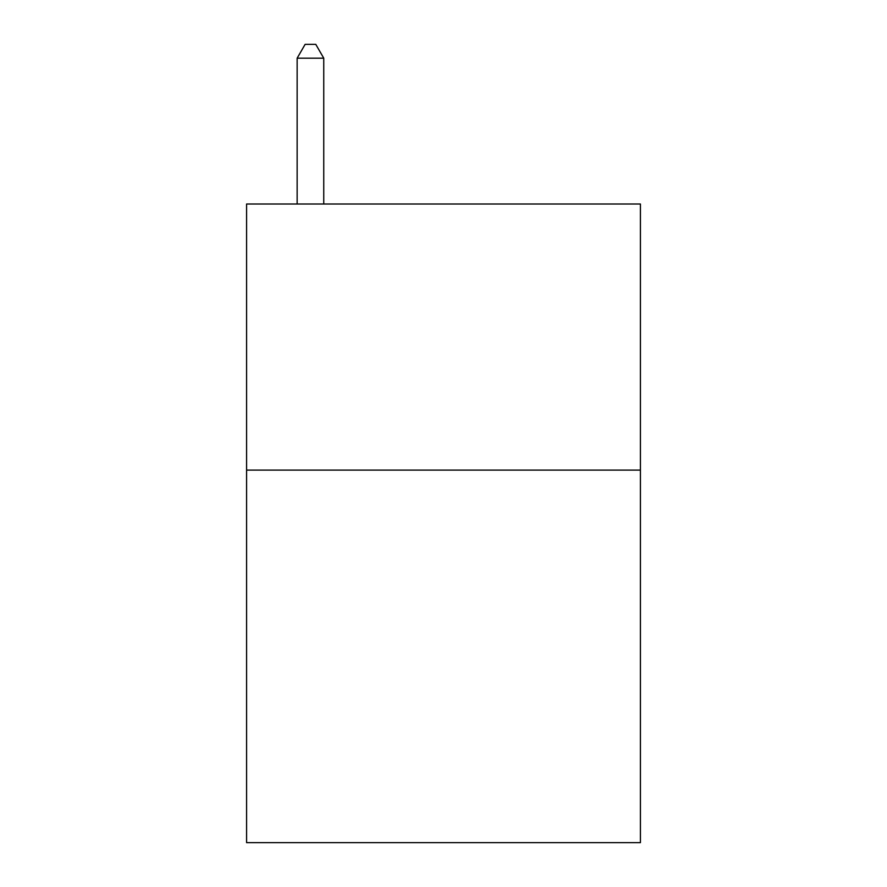 <?xml version="1.0" encoding="UTF-8"?>
<svg xmlns="http://www.w3.org/2000/svg" width="887" height="887" viewBox="0 0 887 887"><rect width="100%" height="100%" fill="white"/><g stroke="black" fill="none" stroke-linecap="round" stroke-linejoin="round"><path stroke-width="1.33" d="M640.414 470.11L640.414 842.65L246.586 842.65L246.586 204.01L640.414 204.01L640.414 470.11L246.586 470.11M323.755 204.01L323.755 58.187L297.145 58.187L297.145 204.01M297.145 58.187L305.128 44.35L315.772 44.35L323.755 58.187"/></g></svg>
